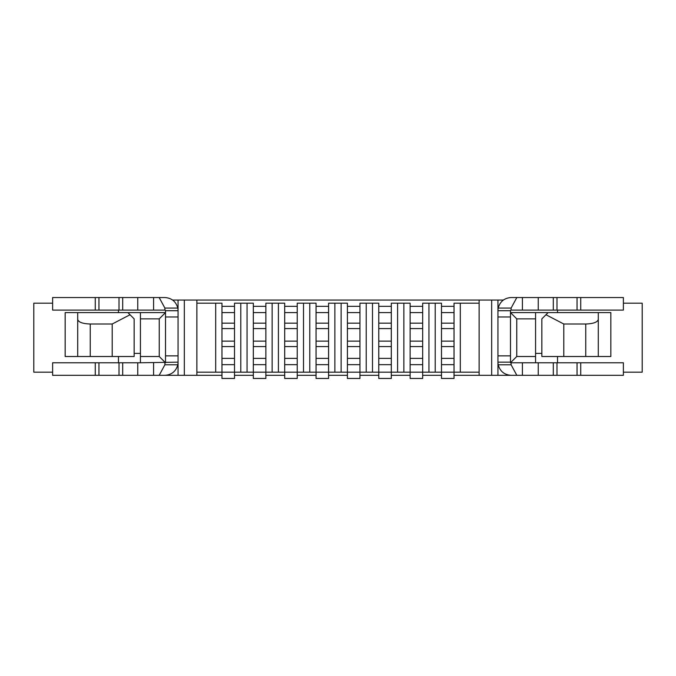 <?xml version="1.0" encoding="UTF-8"?>
<svg xmlns="http://www.w3.org/2000/svg" width="676" height="676" viewBox="0 0 676 676"><rect width="100%" height="100%" fill="white"/><g stroke="black" fill="none" stroke-linecap="round" stroke-linejoin="round"><path stroke-width="1.01" d="M435.217 303.186L428.947 303.186L428.947 372.18L435.217 372.18L435.217 303.186L441.487 303.186L441.487 306.329L454.035 306.329L454.035 303.186L460.305 303.186L460.305 372.18L479.123 372.18M403.859 303.186L397.589 303.186L397.589 372.18L403.859 372.18L403.859 303.186L410.129 303.186L410.129 306.329L422.677 306.329L422.677 303.186L428.947 303.186M372.493 303.186L366.223 303.186L366.223 372.18L372.493 372.18L372.493 303.186L378.771 303.186L378.771 306.329L391.311 306.329L391.311 303.186L397.589 303.186M341.135 303.186L334.865 303.186L334.865 372.18L341.135 372.18L341.135 303.186L347.405 303.186L347.405 306.329L359.953 306.329L359.953 303.186L366.223 303.186M309.777 303.186L303.507 303.186L303.507 372.18L309.777 372.18L309.777 303.186L316.047 303.186L316.047 306.329L328.595 306.329L328.595 303.186L334.865 303.186M278.411 303.186L272.141 303.186L272.141 372.18L278.411 372.18L278.411 303.186L284.689 303.186L284.689 306.329L297.229 306.329L297.229 303.186L303.507 303.186M247.053 303.186L240.783 303.186L240.783 372.18L247.053 372.18L247.053 303.186L253.323 303.186L253.323 306.329L265.871 306.329L265.871 303.186L272.141 303.186M196.877 372.18L215.695 372.18L215.695 303.186L196.877 303.186M491.672 300.051L497.942 300.051L497.942 375.315L491.672 375.315L491.672 300.051L184.328 300.051L184.328 375.315L178.058 375.315L178.058 300.051L184.328 300.051M497.942 300.051L503.375 300.051M172.625 300.051L178.058 300.051M491.672 375.315L454.035 375.315M441.487 375.315L422.677 375.315M410.129 375.315L391.311 375.315M378.771 375.315L359.953 375.315M347.405 375.315L328.595 375.315M316.047 375.315L297.229 375.315M284.689 375.315L265.871 375.315M253.323 375.315L234.513 375.315M221.965 375.315L184.328 375.315M164.885 362.775L164.885 364.786L159.173 375.315L178.058 375.315M497.942 375.315L511.115 375.315C504.33 374.842 500.029 371.327 498.204 364.786L511.115 364.786L511.115 362.775M196.877 300.051L196.877 375.315M479.123 300.051L479.123 375.315M118.477 310.09L118.477 312.599M127.882 312.599L134.152 318.869L134.152 356.505L112.199 356.505L112.199 324.015L90.246 324.015L90.246 356.505L77.706 356.505L77.706 312.599L77.706 356.505L65.158 356.505L65.158 312.599L165.519 312.599L159.24 318.869L140.431 318.869L140.431 356.505L159.24 356.505L159.24 318.869M140.431 318.869L140.431 312.599M164.885 364.786L177.796 364.786A13.174 13.174 0 0 0 178.058 362.15L140.431 362.775L140.431 356.505M118.477 356.505L118.477 362.775M535.569 312.599L535.569 318.869L516.76 318.869L510.481 312.599L598.294 312.599L598.294 356.505L598.294 312.599L610.842 312.599L610.842 356.505L585.754 356.505L585.754 324.015L563.801 324.015L563.801 356.505L585.754 356.505M557.523 310.09L557.523 312.599M535.569 318.869L535.569 362.775L510.481 362.775L516.76 356.505L535.569 356.505M516.76 318.869L516.76 356.505M557.523 356.505L557.523 362.775M541.848 353.371L535.569 353.371M140.431 353.371L134.152 353.371M159.24 356.505L165.519 362.775M479.123 303.186L460.305 303.186M215.695 303.186L221.965 303.186L221.965 306.329L234.513 306.329L234.513 303.186L240.783 303.186M240.783 372.18L234.513 372.18L234.513 364.66L221.965 364.66L221.965 372.18L234.513 372.18L234.513 378.459L221.965 378.459L221.965 372.18L215.695 372.18M272.141 372.18L265.871 372.18L265.871 364.66L253.323 364.66L253.323 372.18L265.871 372.18L265.871 378.459L253.323 378.459L253.323 372.18L247.053 372.18M303.507 372.18L297.229 372.18L297.229 364.66L284.689 364.66L284.689 372.18L297.229 372.18L297.229 378.459L284.689 378.459L284.689 372.18L278.411 372.18M334.865 372.18L328.595 372.18L328.595 364.66L316.047 364.66L316.047 372.18L328.595 372.18L328.595 378.459L316.047 378.459L316.047 372.18L309.777 372.18M366.223 372.18L359.953 372.18L359.953 364.66L347.405 364.66L347.405 372.18L359.953 372.18L359.953 378.459L347.405 378.459L347.405 372.18L341.135 372.18M397.589 372.18L391.311 372.18L391.311 364.66L378.771 364.66L378.771 372.18L391.311 372.18L391.311 378.459L378.771 378.459L378.771 372.18L372.493 372.18M428.947 372.18L422.677 372.18L422.677 364.66L410.129 364.66L410.129 372.18L422.677 372.18L422.677 378.459L410.129 378.459L410.129 372.18L403.859 372.18M460.305 372.18L454.035 372.18L454.035 364.66L441.487 364.66L441.487 372.18L454.035 372.18L454.035 378.459L441.487 378.459L441.487 372.18L435.217 372.18M52.618 303.186L33.8 303.186L33.8 372.18L52.618 372.18M623.382 372.18L642.2 372.18L642.2 303.186L623.382 303.186M563.801 356.505L541.848 356.505L541.848 318.869L548.118 312.599M563.801 324.015L545.971 314.746M585.754 324.015C593.359 323.736 597.533 322.215 598.294 319.444M90.246 356.505L112.199 356.505M130.029 314.746L112.199 324.015M77.706 319.444C78.467 322.215 82.641 323.736 90.246 324.015M498.204 308.079L511.115 308.079L511.115 310.09L623.382 310.09L623.382 297.541L511.115 297.541C504.33 298.023 500.029 301.53 498.204 308.079A13.174 13.174 0 0 0 497.942 310.715L510.481 310.715L510.481 362.15L497.942 362.15A13.174 13.174 0 0 0 498.204 364.786M511.115 310.09A0.625 0.625 0 0 0 510.481 310.715M535.569 362.775L623.382 362.775L623.382 375.315L511.115 375.315M510.481 355.872L497.942 355.872L497.942 362.15M516.827 375.315L511.115 364.786M511.115 308.079L516.827 297.541M140.431 362.775L52.618 362.775L52.618 375.315L164.885 375.315C171.67 374.842 175.971 371.327 177.796 364.786M164.885 310.09L52.618 310.09L52.618 297.541L164.885 297.541C171.67 298.023 175.971 301.53 177.796 308.079L164.885 308.079L164.885 310.09A0.625 0.625 0 0 1 165.519 310.715L178.058 310.715A13.174 13.174 0 0 0 177.796 308.079M165.519 362.15L165.519 310.715M165.519 316.985L178.058 316.985L178.058 310.715M159.173 297.541L164.885 308.079M234.513 323.162L221.965 323.162L221.965 312.599L234.513 312.599L234.513 364.66M221.965 323.162L221.965 328.595L234.513 328.595M221.965 328.595L221.965 341.135L234.513 341.135M221.965 341.135L221.965 364.66M221.965 312.599L221.965 306.329M234.513 312.599L234.513 306.329M391.311 323.162L378.771 323.162L378.771 312.599L391.311 312.599L391.311 364.66M378.771 323.162L378.771 328.595L391.311 328.595M378.771 328.595L378.771 341.135L391.311 341.135M378.771 341.135L378.771 364.66M378.771 312.599L378.771 306.329M391.311 312.599L391.311 306.329M422.677 323.162L410.129 323.162L410.129 312.599L422.677 312.599L422.677 364.66M410.129 323.162L410.129 328.595L422.677 328.595M410.129 328.595L410.129 341.135L422.677 341.135M410.129 341.135L410.129 364.66M410.129 312.599L410.129 306.329M422.677 312.599L422.677 306.329M328.595 323.162L316.047 323.162L316.047 312.599L328.595 312.599L328.595 364.66M316.047 323.162L316.047 328.595L328.595 328.595M316.047 328.595L316.047 341.135L328.595 341.135M316.047 341.135L316.047 364.66M316.047 312.599L316.047 306.329M328.595 312.599L328.595 306.329M297.229 323.162L284.689 323.162L284.689 312.599L297.229 312.599L297.229 364.66M284.689 323.162L284.689 328.595L297.229 328.595M284.689 328.595L284.689 341.135L297.229 341.135M284.689 341.135L284.689 364.66M284.689 312.599L284.689 306.329M297.229 312.599L297.229 306.329M265.871 323.162L253.323 323.162L253.323 312.599L265.871 312.599L265.871 364.66M253.323 323.162L253.323 328.595L265.871 328.595M253.323 328.595L253.323 341.135L265.871 341.135M253.323 341.135L253.323 364.66M253.323 312.599L253.323 306.329M265.871 312.599L265.871 306.329M454.035 323.162L441.487 323.162L441.487 312.599L454.035 312.599L454.035 364.66M441.487 323.162L441.487 328.595L454.035 328.595M441.487 328.595L441.487 341.135L454.035 341.135M441.487 341.135L441.487 364.66M441.487 312.599L441.487 306.329M454.035 312.599L454.035 306.329M359.953 323.162L347.405 323.162L347.405 312.599L359.953 312.599L359.953 364.66M347.405 323.162L347.405 328.595L359.953 328.595M347.405 328.595L347.405 341.135L359.953 341.135M347.405 341.135L347.405 364.66M347.405 312.599L347.405 306.329M359.953 312.599L359.953 306.329M510.481 316.985L497.942 316.985M580.735 362.775L580.735 375.315M577.05 362.775L577.05 375.315M556.982 362.775L556.982 375.315M553.306 362.775L553.306 375.315M538.248 362.775L538.248 375.315M522.404 362.775L522.404 375.315M580.735 310.09L580.735 297.541M522.404 310.09L522.404 297.541M538.248 310.09L538.248 297.541M553.306 310.09L553.306 297.541M556.982 310.09L556.982 297.541M577.05 310.09L577.05 297.541M165.519 355.872L178.058 355.872M95.265 310.09L95.265 297.541M98.949 310.09L98.949 297.541M119.018 310.09L119.018 297.541M122.694 310.09L122.694 297.541M137.752 310.09L137.752 297.541M153.596 310.09L153.596 297.541M95.265 362.775L95.265 375.315M153.596 362.775L153.596 375.315M137.752 362.775L137.752 375.315M122.694 362.775L122.694 375.315M119.018 362.775L119.018 375.315M98.949 362.775L98.949 375.315M221.965 358.381L234.513 358.381M221.965 346.568L234.513 346.568M378.771 358.381L391.311 358.381M378.771 346.568L391.311 346.568M410.129 358.381L422.677 358.381M410.129 346.568L422.677 346.568M316.047 358.381L328.595 358.381M316.047 346.568L328.595 346.568M284.689 358.381L297.229 358.381M284.689 346.568L297.229 346.568M253.323 358.381L265.871 358.381M253.323 346.568L265.871 346.568M441.487 358.381L454.035 358.381M441.487 346.568L454.035 346.568M347.405 358.381L359.953 358.381M347.405 346.568L359.953 346.568"/></g></svg>
